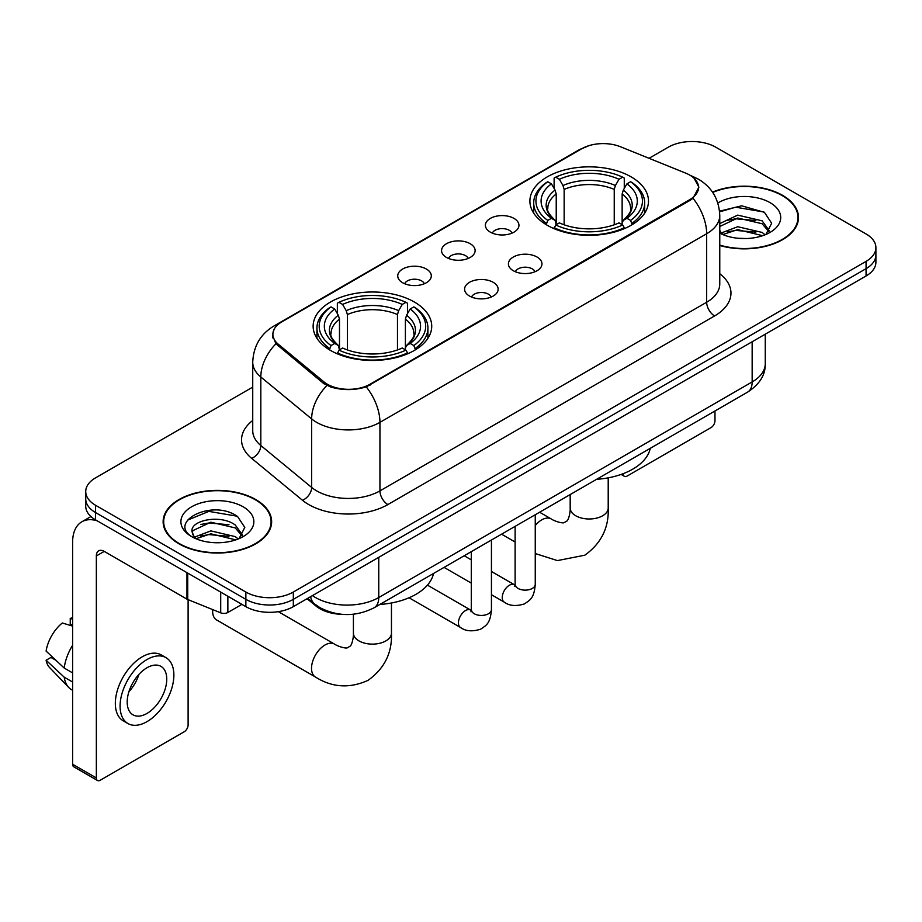 <?xml version="1.0" encoding="UTF-8"?>
<svg xmlns="http://www.w3.org/2000/svg" width="922" height="922" viewBox="0 0 922 922"><rect width="100%" height="100%" fill="white"/><g stroke="black" fill="none" stroke-linecap="round" stroke-linejoin="round"><path stroke-width="1.38" d="M414.358 302.013A59.296 34.229 0 0 0 349.738 294.591A59.296 34.229 0 0 0 313.134 326.215A59.296 34.229 0 0 0 330.502 350.429A59.296 34.229 0 0 0 395.123 357.851A59.296 34.229 0 0 0 431.727 326.215A59.296 34.229 0 0 0 414.358 302.013M631.121 176.874A59.296 34.229 0 0 0 566.5 169.452A59.296 34.229 0 0 0 529.896 201.077A59.296 34.229 0 0 0 547.265 225.279A59.296 34.229 0 0 0 611.885 232.701A59.296 34.229 0 0 0 648.489 201.077A59.296 34.229 0 0 0 631.121 176.874M490.308 232.137A16.78 9.693 180 0 1 486.977 229.394A16.78 9.693 180 0 1 492.532 217.35A16.78 9.693 180 0 1 514.038 218.433A16.78 9.693 180 0 1 517.369 229.394A16.78 9.693 180 0 1 490.308 232.137M511.998 233.139A10.073 5.809 0 0 0 509.29 230.304A10.073 5.809 0 0 0 499.367 228.829A10.073 5.809 0 0 0 492.348 233.139M446.478 257.434A16.78 9.693 180 0 1 443.148 254.703A16.78 9.693 180 0 1 448.703 242.659A16.78 9.693 180 0 1 470.208 243.731A16.78 9.693 180 0 1 473.539 254.703A16.78 9.693 180 0 1 446.478 257.434M468.169 258.437A10.073 5.809 0 0 0 465.46 255.613A10.073 5.809 0 0 0 455.549 254.138A10.073 5.809 0 0 0 448.518 258.437M402.649 282.743A16.78 9.693 180 0 1 399.318 280A16.78 9.693 180 0 1 404.885 267.956A16.78 9.693 180 0 1 426.39 269.04A16.78 9.693 180 0 1 429.721 280A16.78 9.693 180 0 1 402.649 282.743M424.339 283.745A10.073 5.809 0 0 0 421.642 280.91A10.073 5.809 0 0 0 411.719 279.435A10.073 5.809 0 0 0 404.7 283.745M513.323 270.734A16.78 9.693 180 0 1 509.993 267.991A16.78 9.693 180 0 1 515.559 255.947A16.78 9.693 180 0 1 537.053 257.031A16.78 9.693 180 0 1 540.384 267.991A16.78 9.693 180 0 1 513.323 270.734M535.014 271.736A10.073 5.809 0 0 0 532.317 268.901A10.073 5.809 0 0 0 522.394 267.426A10.073 5.809 0 0 0 515.375 271.736M469.494 296.031A16.78 9.693 180 0 1 466.175 293.288A16.78 9.693 180 0 1 471.73 281.245A16.78 9.693 180 0 1 493.235 282.328A16.78 9.693 180 0 1 496.566 293.288A16.78 9.693 180 0 1 469.494 296.031M491.184 297.034A10.073 5.809 0 0 0 488.487 294.199A10.073 5.809 0 0 0 478.564 292.735A10.073 5.809 0 0 0 471.545 297.034M685.622 173.094A30.207 17.437 180 0 1 689.656 175.042A30.207 17.437 180 0 1 698.507 187.373A30.207 17.437 180 0 1 689.656 199.705L370.056 384.22A30.207 17.437 180 0 1 323.956 381.892L278.34 344.286A30.207 17.437 180 0 1 272.877 334.283A30.207 17.437 180 0 1 281.729 321.951L581.805 148.707A30.207 17.437 180 0 1 620.483 146.759L685.622 173.094M342.488 614.363A33.561 19.374 180 0 1 316.085 606.111L307.095 598.701M719.771 245.483A54.26 31.325 0 0 0 798.498 217.523A54.26 31.325 0 0 0 782.605 195.372A54.26 31.325 0 0 0 712.51 192.11M255.751 499.551A54.26 31.325 0 0 0 196.617 492.763A54.26 31.325 0 0 0 163.125 521.702A54.26 31.325 0 0 0 179.018 543.853A54.26 31.325 0 0 0 238.141 550.641A54.26 31.325 0 0 0 271.644 521.702A54.26 31.325 0 0 0 255.751 499.551M163.678 524.526A54.26 31.325 0 0 0 163.494 525.356M694.174 178.384L698.899 187.189L692.987 198.253L690.048 200.374L366.265 386.883C354.29 390.49 342.316 390.49 330.341 386.883L323.564 383.448L275.92 343.779L272.486 335.066L274.03 329.523M252.732 387.113L95.554 477.861A33.561 19.374 0 0 0 85.723 491.553L85.723 506.178A33.561 19.374 0 0 0 95.554 519.87L245.863 606.653L245.863 599.346A33.561 19.374 0 0 0 293.323 599.346L866.069 268.671A33.561 19.374 0 0 0 875.9 254.968A33.561 19.374 0 0 1 866.069 268.671L293.323 599.346A33.561 19.374 0 0 1 245.863 599.346L95.554 512.563L245.863 599.346L245.863 592.039A33.561 19.374 0 0 0 293.323 592.039L866.069 261.364A33.561 19.374 0 0 0 875.9 247.661A33.561 19.374 0 0 0 866.069 233.958L715.76 147.186A33.561 19.374 0 0 0 668.3 147.186L649.042 158.296M85.723 498.86A33.561 19.374 0 0 0 95.554 512.563A33.561 19.374 0 0 1 85.723 498.86M85.723 491.553A33.561 19.374 0 0 0 95.554 505.256L245.863 592.039M271.275 525.356A54.26 31.325 0 0 0 271.08 524.526M798.129 221.176A54.26 31.325 0 0 0 797.945 220.346M245.863 606.653A33.561 19.374 0 0 0 293.323 606.653L866.069 275.978A33.561 19.374 0 0 0 875.9 262.286L875.9 247.661M719.771 245.114A53.695 31.002 0 0 0 797.945 217.523A53.695 31.002 0 0 0 782.213 195.602A53.695 31.002 0 0 0 712.718 192.421M738.176 238.279L746.613 238.533M721.419 232.932L737.704 226.72L762.125 232.436L765.076 234.799M722.917 234.499L737.704 229.624L762.655 235.698M719.771 230.327A25.286 14.602 0 0 0 723.136 234.695M719.771 223.597L737.704 215.126L762.125 220.831L769.386 230.869M719.771 226.501L737.704 218.018L762.125 223.735L768.81 231.618M719.771 233.139A36.477 21.056 0 0 0 770.031 232.413A36.477 21.056 0 0 0 770.031 202.633A36.477 21.056 0 0 0 717.835 203.001M765.94 234.442L771.656 223.228L764.43 212.337L741.691 205.813L719.552 211.161M721.672 234.061L719.771 232.044M719.609 211.853L735.71 207.208L763.935 212.002M727.665 220.266L735.71 218.802L755.856 220.531M727.665 231.871L735.71 230.408L755.856 232.137M623.122 473.701L623.203 473.747A5.59 3.227 120 0 0 624.367 476.305A5.59 3.227 120 0 0 627.167 476.029L711.012 427.624A5.59 3.227 120 0 0 714.976 420.766L714.976 410.982M179.41 543.623A53.695 31.002 0 0 0 237.934 550.342A53.695 31.002 0 0 0 271.08 521.702A53.695 31.002 0 0 0 255.348 499.782A53.695 31.002 0 0 0 196.835 493.063A53.695 31.002 0 0 0 163.678 521.702A53.695 31.002 0 0 0 179.41 543.623M211.322 542.47L219.747 542.712M194.554 537.111L210.838 530.899L235.26 536.616L238.21 538.99M196.052 538.678L210.838 533.803L235.79 539.877M194.807 538.241L192.191 532.109A25.286 14.602 0 0 0 196.271 538.874M242.521 535.048L235.26 525.01C220.081 513.692 188.86 520.676 192.191 532.109L192.099 531.003M192.26 532.478L192.963 530.588L210.838 522.198L235.26 527.914L241.944 535.797M239.075 538.621L244.791 527.407L237.565 516.516C211.979 498.122 166.502 522.359 192.767 537.226L192.894 537.307M243.166 506.812A36.477 21.056 0 0 0 191.592 506.812A36.477 21.056 0 0 0 191.592 536.592A36.477 21.056 0 0 0 243.166 536.592A36.477 21.056 0 0 0 243.166 506.812M187.431 520.181L208.845 511.387L237.069 516.182M200.812 524.445L208.845 522.993L229.002 524.722M200.812 536.051L208.845 534.587L229.002 536.316M546.193 224.657L547.783 220.416A53.257 30.749 0 0 1 547.783 181.738L551.448 183.858A48.105 27.775 0 0 0 551.448 218.295L555.067 220.358L556.231 224.668M556.231 222.905L556.231 193.989L555.067 190.082L551.448 183.858M554.11 188.434L554.11 178.084L555.701 177.174A53.257 30.749 0 0 1 622.684 177.174L619.019 179.283A48.105 27.775 0 0 0 559.354 179.283L562.973 185.518L564.149 189.425L564.149 224.795M614.236 224.795L614.236 189.425L615.4 185.518L619.019 179.283M596.592 479.325A61.532 35.52 0 0 0 650.275 448.334M554.11 227.722A55.493 32.04 0 0 0 624.275 227.722L622.684 224.98A53.257 30.749 0 0 1 555.701 224.98L554.11 228.679M624.275 228.679L624.275 227.722M547.783 181.738L546.193 182.648A55.493 32.04 0 0 0 533.7 202.909A55.493 32.04 0 0 0 546.193 223.159M622.684 177.174L624.275 178.084L624.275 188.434M555.701 224.98L559.354 222.87A48.105 27.775 0 0 0 619.019 222.87L622.684 224.98M551.448 218.295L547.783 220.416M559.354 179.283L555.701 177.174M555.067 190.082A43.034 24.848 0 0 0 555.067 220.358L555.263 220.485C549.155 214.572 546.665 210.562 547.795 208.453A41.398 23.903 0 0 1 556.231 193.989M632.181 223.159A55.493 32.04 0 0 0 644.685 202.909A55.493 32.04 0 0 0 632.181 182.648L630.59 181.738A53.257 30.749 0 0 1 630.59 220.416L632.181 224.657M630.59 220.416L626.937 218.295A48.105 27.775 0 0 0 626.937 183.858L630.59 181.738M626.937 183.858L623.318 190.082L622.143 193.989L622.143 222.905L623.318 220.358L626.937 218.295M622.143 193.989A41.398 23.903 0 0 1 630.579 208.453C631.708 210.573 629.219 214.584 623.111 220.485L623.318 220.358A43.034 24.848 0 0 0 623.318 190.082M622.143 224.668L622.143 222.905M212.705 609.603A19.016 10.983 120 0 0 212.636 611.228A19.016 10.983 120 0 0 216.578 619.93L315.462 677.025A19.016 10.983 -60 0 1 312.546 661.777A19.016 10.983 -60 0 1 324.97 645.02A19.016 10.983 -60 0 1 334.479 644.075C335.539 645.02 342.834 648.327 347.029 647.97L350.51 645.953C352.919 642.507 353.702 634.532 353.414 633.149A19.016 10.983 180 0 0 358.981 640.905A19.016 10.983 180 0 0 385.88 640.905A19.016 10.983 180 0 0 391.458 633.149C392.265 652.834 384.462 668.565 368.039 680.344C349.634 688.676 332.104 687.57 315.462 677.025M329.442 349.795L331.033 345.554A53.257 30.749 0 0 1 331.033 306.888L334.698 308.997A48.105 27.775 0 0 0 334.698 343.445L338.305 345.496L339.48 349.818M339.48 348.055L339.48 319.127L338.305 315.232L334.698 308.997M337.348 313.584L337.348 303.223L338.939 302.312A53.257 30.749 0 0 1 405.922 302.312L402.269 304.433A48.105 27.775 0 0 0 342.604 304.433L346.223 310.656L347.387 314.563L347.387 349.934M397.474 349.934L397.474 314.563L398.65 310.656L402.269 304.433M379.829 604.475A61.532 35.52 0 0 0 433.524 573.472M337.348 352.872A55.493 32.04 0 0 0 407.512 352.872L405.922 350.13A53.257 30.749 0 0 1 338.939 350.13L337.348 353.818M407.512 353.818L407.512 352.872M331.033 306.888L329.442 307.798A55.493 32.04 0 0 0 316.938 328.048A55.493 32.04 0 0 0 329.442 348.297M405.922 302.312L407.512 303.223L407.512 313.584M338.939 350.13L342.604 348.009A48.105 27.775 0 0 0 402.269 348.009L405.922 350.13M334.698 343.445L331.033 345.554M342.604 304.433L338.939 302.312M338.305 315.232A43.034 24.848 0 0 0 338.305 345.496L338.512 345.635C332.393 339.722 329.903 335.712 331.044 333.591A41.398 23.903 0 0 1 339.48 319.127M415.43 348.297A55.493 32.04 0 0 0 427.923 328.048A55.493 32.04 0 0 0 415.43 307.798L413.84 306.888A53.257 30.749 0 0 1 413.84 345.554L415.43 349.795M413.84 345.554L410.175 343.445A48.105 27.775 0 0 0 410.175 308.997L413.84 306.888M410.175 308.997L406.556 315.232L405.392 319.127L405.392 348.055L406.556 345.496L410.175 343.445M405.392 319.127A41.398 23.903 0 0 1 413.828 333.591C414.958 335.723 412.468 339.734 406.36 345.635L406.556 345.496A43.034 24.848 0 0 0 406.556 315.232M405.392 349.818L405.392 348.055M227.861 596.257L227.861 612.473L241.91 604.371M97.225 520.838A44.752 25.839 -120 0 0 81.885 521.771A44.752 25.839 -120 0 0 72.608 542.251L72.608 764.223L96.349 777.926L96.349 555.954A11.191 6.454 60 0 1 98.666 550.837A11.191 6.454 60 0 1 104.255 551.391L186.97 599.15L186.97 572.654M96.349 777.926A5.59 3.227 120 0 0 97.502 780.496L73.772 766.793A5.59 3.227 -60 0 1 72.608 764.223M97.502 780.496A5.59 3.227 120 0 0 100.302 780.208L184.158 731.803A5.59 3.227 120 0 0 188.111 724.946L188.111 599.669M227.861 612.473A5.59 3.227 180 0 1 220.704 612.842L187.719 599.507A5.59 3.227 180 0 1 186.97 599.15M146.978 713.444A27.971 16.147 120 0 0 165.245 688.792A27.971 16.147 120 0 0 160.958 666.376A27.971 16.147 120 0 0 146.978 667.77A27.971 16.147 120 0 0 128.7 692.41A27.971 16.147 120 0 0 132.987 714.827A27.971 16.147 120 0 0 146.978 713.444M128.907 691.765A27.971 16.147 120 0 0 138.945 674.374M72.608 619.146L70.245 618.432L70.245 624.044L72.608 625.416M165.995 657.663L161.246 654.92A38.033 21.967 120 0 0 142.23 656.81A38.033 21.967 120 0 0 117.382 690.324A38.033 21.967 120 0 0 123.214 720.808L127.951 723.539A38.033 21.967 120 0 0 146.978 721.661A38.033 21.967 120 0 0 171.826 688.146A38.033 21.967 120 0 0 165.995 657.663A38.033 21.967 120 0 0 146.978 659.541A38.033 21.967 120 0 0 122.13 693.067A38.033 21.967 120 0 0 127.951 723.539M72.608 645.296A36.915 21.31 120 0 0 64.217 668.047L46.1 651.105A29.089 16.792 120 0 1 62.327 622.995L72.608 626.107M72.608 672.899L64.217 668.047M55.896 660.279L50.964 657.432L46.1 660.233L64.217 677.186L72.608 682.038M64.217 677.186A36.915 21.31 120 0 0 68.77 687.489A36.915 21.31 120 0 0 71.559 689.691L72.608 690.301M72.608 617.763A29.089 16.792 120 0 0 70.245 618.432M46.1 660.233A29.089 16.792 120 0 0 49.534 667.482L68.77 687.489M278.34 344.286L278.34 346.165M323.956 381.892L323.956 383.759M370.056 384.22L370.056 385.119M689.656 199.705L689.656 200.604M316.085 605.12L316.085 606.111M719.771 273.73A55.942 32.293 180 0 1 714.573 315.946L387.862 504.576A11.191 6.454 60 0 1 379.945 490.873L706.667 302.243A44.752 25.839 0 0 0 719.771 283.976L719.771 215.46A44.752 25.839 180 0 1 706.667 233.739A39.162 22.612 -120 0 0 692.987 198.253M387.862 504.576A55.942 32.293 180 0 1 308.755 504.576A55.942 32.293 180 0 1 302.485 500.266L251.66 458.361A55.942 32.293 180 0 1 252.732 420.455M316.661 490.873A44.752 25.839 0 0 0 379.945 490.873L379.945 422.357A44.752 25.839 180 0 1 316.661 422.357A44.752 25.839 180 0 1 311.648 418.911L260.822 377.006A44.752 25.839 180 0 1 252.732 362.185L252.732 430.701A44.752 25.839 0 0 0 260.822 445.51L311.648 487.427A44.752 25.839 0 0 0 316.661 490.873M719.771 215.46C719.01 199.371 711.945 187.304 698.553 179.271L692.906 176.517A39.162 18.336 112 0 0 691.235 176.033M366.265 386.883A39.162 22.612 60 0 1 379.945 422.357L706.667 233.739L706.667 302.243A11.191 6.454 60 0 0 714.573 315.946M278.167 324.44A39.162 22.612 -120 0 0 273.949 325.996C260.557 334.029 253.492 346.096 252.732 362.185M273.949 325.996L578.901 149.929A39.162 22.612 60 0 1 581.874 148.673M275.92 343.779A39.162 26.185 129.5 0 0 260.822 377.006L260.822 445.51A11.191 7.48 -50.5 0 1 251.66 458.361M326.907 385.523A39.162 26.185 129.5 0 0 311.648 418.911L311.648 487.427A11.191 7.48 -50.5 0 1 302.485 500.266M293.323 592.039L293.323 606.653M866.069 261.364L866.069 275.978M95.554 505.256L95.554 519.87M312.466 595.6A44.752 25.839 0 0 0 315.474 597.525A44.752 25.839 0 0 0 378.758 597.525L752.156 381.938A44.752 25.839 0 0 0 765.26 363.671C765.583 374.781 759.67 384.278 747.523 392.184L374.125 607.759A22.37 12.92 60 0 0 378.758 597.525L378.758 557.326M752.156 341.751L752.156 381.938A22.37 12.92 60 0 1 747.523 392.184M310.656 596.649A22.37 14.971 129.5 0 0 314.552 603.922L307.764 598.32M608.209 477.85L608.209 507.999A19.016 10.983 180 0 1 602.642 515.767A19.016 10.983 180 0 1 575.743 515.767A19.016 10.983 180 0 1 570.176 507.999C570.464 509.393 569.669 517.357 567.26 520.815L563.78 522.82C559.585 523.189 552.29 519.881 551.229 518.936L539.612 512.229M535.256 525.517A19.016 10.983 -60 0 1 541.721 519.881A19.016 10.983 -60 0 1 551.229 518.936M614.236 189.425A41.398 23.903 0 0 0 564.149 189.425M615.4 185.518A43.034 24.848 0 0 0 562.973 185.518M397.474 314.563A41.398 23.903 0 0 0 347.387 314.563M398.65 310.656A43.034 24.848 0 0 0 346.223 310.656M535.256 514.73L535.256 584.317A10.073 5.809 180 0 1 531.856 588.685A10.073 5.809 180 0 1 518.072 588.432A10.073 5.809 180 0 1 515.121 584.317L514.799 586.496L515.698 585.747M535.256 584.317C534.115 598.516 530.023 600.038 524.399 603.91C516.078 606.492 509.393 605.904 504.334 602.181A10.073 5.809 -60 0 1 502.79 594.114A10.073 5.809 -60 0 1 509.37 585.24A10.073 5.809 -60 0 1 509.82 584.997A10.073 5.809 -60 0 1 514.407 584.732L515.098 585.101M491.438 540.038L491.438 609.626A10.073 5.809 180 0 1 488.026 613.983A10.073 5.809 180 0 1 474.242 613.741A10.073 5.809 180 0 1 471.292 609.626L470.969 611.805L471.88 611.056M491.438 609.626C490.285 623.825 486.194 625.347 480.569 629.219C472.26 631.789 465.564 631.213 460.504 627.479A10.073 5.809 -60 0 1 458.972 619.411A10.073 5.809 -60 0 1 465.541 610.537A10.073 5.809 -60 0 1 465.99 610.295A10.073 5.809 -60 0 1 470.577 610.041L471.269 610.399M96.349 555.954L104.255 551.391M187.719 573.092L187.719 599.507M220.704 612.842L220.704 592.131M272.877 334.283L272.877 337.994M698.507 187.373L698.507 190.047M578.901 149.929L589.135 145.595M692.906 176.517L690.474 175.537M374.125 607.759C356.123 616.806 338.12 616.806 320.107 607.759L314.552 603.922M765.26 363.671L765.26 334.179M797.945 222.006L797.945 217.523M624.367 476.305L621.105 474.427M271.08 526.185L271.08 521.702M163.678 526.185L163.678 521.702M608.209 507.999C609.027 527.684 601.213 543.415 584.802 555.205L557.418 560.588L535.256 553.546M515.121 542.009L501.568 534.184M533.7 213.143L533.7 202.909M644.685 213.143L644.685 202.909M570.176 494.572L570.176 507.999M212.636 609.58L212.636 611.228M391.458 602.988L391.458 633.149M316.938 338.282L316.938 328.048M427.923 338.282L427.923 328.048M334.479 644.075L278.329 611.666M353.414 614.213L353.414 633.149M504.334 602.181L491.438 594.725M471.292 583.107L444.07 567.387M515.121 526.358L515.121 584.317M514.407 584.732L491.438 571.479M471.292 559.85L464.204 555.759M460.504 627.479L409.034 597.756M471.292 551.667L471.292 609.626M470.577 610.041L427.439 585.136M81.885 521.771L90.932 516.539"/></g></svg>

